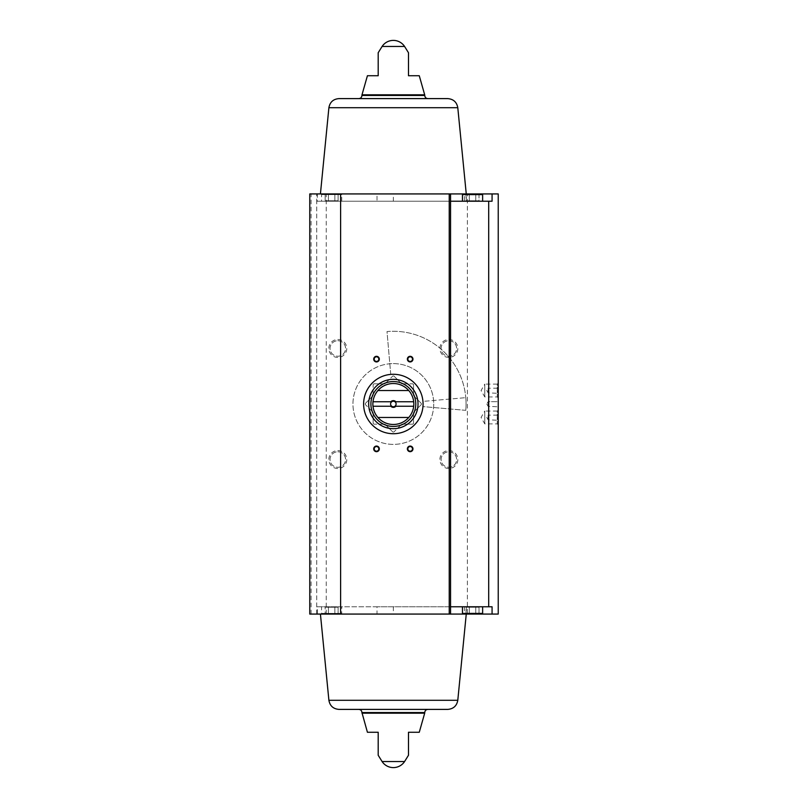 <?xml version="1.0" encoding="UTF-8"?>
<svg xmlns="http://www.w3.org/2000/svg" width="808" height="808" viewBox="0 0 808 808"><rect width="100%" height="100%" fill="white"/><g stroke="black" fill="none" stroke-linecap="round" stroke-linejoin="round"><path stroke-width="0.61" stroke-dasharray="4.04 3.03" d="M393.344 374.266A29.734 29.734 0 0 1 419.089 418.867A29.734 29.734 0 0 1 367.6 418.867A29.734 29.734 0 0 1 393.344 374.266A29.734 29.734 0 0 1 422.958 406.596A29.734 29.734 0 0 0 393.344 374.266A29.734 29.734 0 0 1 419.089 418.867A29.734 29.734 0 0 1 367.6 418.867A29.734 29.734 0 0 1 393.344 374.266A29.734 29.734 0 0 0 390.749 374.387A29.734 29.734 0 0 1 393.344 374.266M450.561 614.07L450.561 606.778L377.013 606.778L377.013 614.07L316.716 614.07L316.716 201.222L317.332 201.222L317.332 193.93L498.233 193.93L498.233 614.07L467.388 614.07L467.388 193.93M377.013 606.778L316.716 606.778L317.332 606.778L317.332 614.07L467.388 614.07M321.544 193.93L341.734 193.93L321.544 193.93L321.544 194.607L341.734 194.607L321.544 194.607L322.099 194.041L341.178 194.041L322.099 194.041L341.178 194.041L322.099 194.041L321.544 194.607L341.734 194.607L321.544 194.607L321.544 201.222L341.734 201.222L321.544 201.222M464.408 193.93L309.767 193.93L309.767 614.07L316.716 614.07M462.449 193.93L482.639 193.93L462.449 193.93L462.449 194.607L482.639 194.607L462.449 194.607L463.014 194.041L482.083 194.041L463.014 194.041M317.332 193.93L466.267 193.93L377.013 193.93L377.013 201.222L316.716 201.222L316.716 193.93M316.716 606.778L316.716 201.222M450.561 606.778L450.561 193.93M321.544 614.07L341.734 614.07L321.544 614.07L321.544 613.393L341.734 613.393L321.544 613.393L321.544 606.778L341.734 606.778L321.544 606.778M317.332 614.07L464.408 614.07M378.195 75.74L367.418 75.74M419.271 75.74L408.484 75.74M367.418 732.26L378.195 732.26M408.484 732.26L419.271 732.26M337.815 450.551A8.979 8.979 0 0 1 345.582 464.014A8.979 8.979 0 0 1 330.038 464.014A8.979 8.979 0 0 1 337.815 450.551M448.874 450.551A8.979 8.979 0 0 1 456.641 464.014A8.979 8.979 0 0 1 441.097 464.014A8.979 8.979 0 0 1 448.874 450.551M448.874 339.491A8.979 8.979 0 0 1 456.641 352.955A8.979 8.979 0 0 1 441.097 352.955A8.979 8.979 0 0 1 448.874 339.491M337.815 339.491A8.979 8.979 0 0 1 345.582 352.955A8.979 8.979 0 0 1 330.038 352.955A8.979 8.979 0 0 1 337.815 339.491M393.344 363.61A40.39 40.39 0 0 1 428.321 424.19A40.39 40.39 0 0 1 358.368 424.19A40.39 40.39 0 0 1 393.344 363.61A40.39 40.39 0 0 1 428.321 424.19A40.39 40.39 0 0 1 358.368 424.19A40.39 40.39 0 0 1 393.344 363.61M498.233 383.154L498.233 397.92L498.233 383.154L497.274 384.113L497.274 396.96L497.274 384.113L484.78 384.113L484.78 396.96L484.78 384.113L481.073 390.537L484.78 396.96L497.274 396.96L498.233 397.92M498.233 410.08L498.233 424.846L498.233 410.08L497.274 411.04L497.274 423.887L497.274 411.04L484.78 411.04L484.78 423.887L484.78 411.04L481.073 417.463L484.78 423.887L497.274 423.887L498.233 424.846M498.233 387.729L498.233 393.344L498.233 387.729L497.748 392.86L497.748 388.214L488.143 388.214L488.143 392.86L488.143 388.214L486.8 390.537L488.143 392.86L498.233 393.344M498.233 401.192L498.233 406.808L498.233 401.192M498.233 414.656L498.233 420.271L498.233 414.656L497.748 419.786L497.748 415.14L488.143 415.14L488.143 419.786L488.143 415.14L486.8 417.463L488.143 419.786L498.233 420.271M462.449 614.07L482.639 614.07L462.449 614.07L462.449 613.393L482.639 613.393L462.449 613.393L463.014 613.959L482.083 613.959L463.014 613.959L482.083 613.959L482.639 613.393L462.449 613.393M358.772 98.606L427.907 98.606L358.772 98.606M447.743 98.606L338.946 98.606M358.772 709.394L427.907 709.394L358.772 709.394M447.743 709.394L338.946 709.394M337.815 340.713A7.757 7.757 0 0 1 344.531 352.349A7.757 7.757 0 0 1 331.088 352.349A7.757 7.757 0 0 1 337.815 340.713A7.757 7.757 0 0 1 344.531 352.349A7.757 7.757 0 0 1 331.088 352.349A7.757 7.757 0 0 1 337.815 340.713M448.874 340.713A7.757 7.757 0 0 1 455.591 352.349A7.757 7.757 0 0 1 442.148 352.349A7.757 7.757 0 0 1 448.874 340.713A7.757 7.757 0 0 1 455.591 352.349A7.757 7.757 0 0 1 442.148 352.349A7.757 7.757 0 0 1 448.874 340.713M448.874 451.773A7.757 7.757 0 0 1 455.591 463.408A7.757 7.757 0 0 1 442.148 463.408A7.757 7.757 0 0 1 448.874 451.773A7.757 7.757 0 0 1 455.591 463.408A7.757 7.757 0 0 1 442.148 463.408A7.757 7.757 0 0 1 448.874 451.773M337.815 451.773A7.757 7.757 0 0 1 344.531 463.408A7.757 7.757 0 0 1 331.088 463.408A7.757 7.757 0 0 1 337.815 451.773A7.757 7.757 0 0 1 344.531 463.408A7.757 7.757 0 0 1 331.088 463.408A7.757 7.757 0 0 1 337.815 451.773M376.518 356.803A2.323 2.323 0 0 1 378.831 359.126A2.323 2.323 0 0 1 376.518 361.449A2.323 2.323 0 0 1 374.195 359.126A2.323 2.323 0 0 1 376.518 356.803M410.171 446.551A2.323 2.323 0 0 1 412.494 448.874A2.323 2.323 0 0 1 410.171 451.197A2.323 2.323 0 0 1 407.848 448.874A2.323 2.323 0 0 1 410.171 446.551M376.518 446.551A2.323 2.323 0 0 1 378.831 448.874A2.323 2.323 0 0 1 376.518 451.197A2.323 2.323 0 0 1 374.195 448.874A2.323 2.323 0 0 1 376.518 446.551M410.171 356.803A2.323 2.323 0 0 1 412.494 359.126A2.323 2.323 0 0 1 410.171 361.449A2.323 2.323 0 0 1 407.848 359.126A2.323 2.323 0 0 1 410.171 356.803M488.143 401.677L488.143 406.323L488.143 401.677L497.748 401.677L488.143 401.677L488.143 406.323L488.143 401.677L486.8 404L488.143 401.677M462.449 606.778L482.639 606.778L462.449 606.778M317.332 606.778L492.072 606.778L492.072 614.07M482.639 201.222L462.449 201.222L482.639 201.222M377.013 201.222L466.267 201.222L464.408 201.222L464.408 194.041M450.561 201.222L464.408 201.222M317.332 201.222L492.072 201.222L492.072 193.93M479.023 613.959L469.307 613.959L479.023 613.959L479.023 607.232L475.781 607.232L475.781 613.959L466.065 613.959L475.781 613.959L475.781 607.232L479.023 607.232L479.023 613.959M466.065 613.959L469.307 613.959L466.065 613.959L466.065 607.232L475.781 607.232L469.307 607.232L469.307 613.959L469.307 607.232L466.065 607.232L466.065 613.959M475.781 607.232L475.781 613.959L475.781 607.232L479.023 607.232L469.307 607.232L475.781 607.232M469.307 607.232L469.307 613.959L469.307 607.232L466.065 607.232L469.307 607.232M479.023 194.041L479.023 200.768L469.307 200.768L479.023 200.768L469.307 200.768L479.023 200.768L479.023 194.041L466.065 194.041L475.781 194.041L466.065 194.041L466.065 200.768L469.307 200.768L469.307 194.041L479.023 194.041L469.307 194.041L469.307 200.768L466.065 200.768L466.065 194.041M475.781 200.768L475.781 194.041L475.781 200.768M469.307 200.768L469.307 194.041L469.307 200.768L466.065 200.768L469.307 200.768M322.099 613.959L341.178 613.959L322.099 613.959L321.544 613.393L341.734 613.393L321.544 613.393L322.099 613.959L341.178 613.959L322.099 613.959M334.876 613.959L325.159 613.959L334.876 613.959L334.876 607.232L338.118 607.232L338.118 613.959L338.118 607.232L334.876 607.232L334.876 613.959L334.876 607.232L328.401 607.232L338.118 607.232L334.876 607.232L334.876 613.959M328.401 607.232L328.401 613.959L328.401 607.232L325.159 607.232L325.159 613.959L325.159 607.232L334.876 607.232L328.401 607.232L328.401 613.959L328.401 607.232L325.159 607.232L328.401 607.232M334.876 194.041L325.159 194.041L338.118 194.041L334.876 194.041L334.876 200.768L328.401 200.768L328.401 194.041L328.401 200.768L325.159 200.768L325.159 194.041L325.159 200.768L334.876 200.768L334.876 194.041L334.876 200.768L338.118 200.768L338.118 194.041L338.118 200.768L328.401 200.768L328.401 194.041L328.401 200.768L325.159 200.768L334.876 200.768L334.876 194.041M334.876 200.768L338.118 200.768L334.876 200.768M390.749 374.387L387.002 331.553A72.72 72.72 0 0 1 465.782 410.343L422.958 406.596A29.734 29.734 0 0 0 423.069 404A29.734 29.734 0 0 1 378.477 429.745A29.734 29.734 0 0 1 378.477 378.255A29.734 29.734 0 0 1 422.958 406.596L465.782 410.343A72.72 72.72 0 0 0 387.002 331.553L390.749 374.387M422.958 401.404A29.734 29.734 0 0 1 423.069 404A29.734 29.734 0 0 0 422.958 401.404L465.782 397.657L422.958 401.404M421.332 404.566L413.534 412.363L413.534 423.392L413.534 412.363L421.332 404.566A27.997 27.997 0 0 0 421.332 403.434L413.534 395.637L421.332 403.434A27.997 27.997 0 0 1 421.332 404.566M413.534 384.608L413.534 395.637L413.534 384.608A27.997 27.997 0 0 0 412.736 383.81L401.707 383.81L412.736 383.81A27.997 27.997 0 0 1 413.534 384.608M393.91 376.013L401.707 383.81L393.91 376.013A27.997 27.997 0 0 0 392.779 376.013L384.982 383.81L392.779 376.013A27.997 27.997 0 0 1 393.91 376.013M373.952 383.81L384.982 383.81L373.952 383.81A27.997 27.997 0 0 0 373.144 384.608L373.144 395.637L373.144 384.608A27.997 27.997 0 0 1 373.952 383.81M365.347 403.434L373.144 395.637L365.347 403.434A27.997 27.997 0 0 0 365.347 404.566L373.144 412.363L365.347 404.566A27.997 27.997 0 0 1 365.347 403.434M373.144 423.392L373.144 412.363L373.144 423.392A27.997 27.997 0 0 0 373.952 424.19L384.982 424.19L373.952 424.19A27.997 27.997 0 0 1 373.144 423.392M392.779 431.987L384.982 424.19L392.779 431.987A27.997 27.997 0 0 0 393.91 431.987L401.707 424.19L393.91 431.987A27.997 27.997 0 0 1 392.779 431.987M412.736 424.19L401.707 424.19L412.736 424.19A27.997 27.997 0 0 0 413.534 423.392A27.997 27.997 0 0 1 412.736 424.19M433.734 404A40.39 40.39 0 0 1 373.144 438.976A40.39 40.39 0 0 1 373.144 369.024A40.39 40.39 0 0 1 433.734 404A40.39 40.39 0 0 1 373.144 438.976A40.39 40.39 0 0 1 373.144 369.024A40.39 40.39 0 0 1 433.734 404M377.912 417.463A20.473 20.473 0 0 1 377.912 390.537L408.767 390.537A20.473 20.473 0 0 1 408.767 417.463L377.912 417.463M396.102 404A2.757 2.757 0 0 1 393.344 406.757A2.757 2.757 0 0 1 390.587 404A2.757 2.757 0 0 1 393.344 401.243A2.757 2.757 0 0 1 396.102 404M415.777 404A22.442 22.442 0 0 1 382.123 423.432A22.442 22.442 0 0 1 382.123 384.568A22.442 22.442 0 0 1 415.777 404M418.019 404A24.684 24.684 0 0 1 381.002 425.372A24.684 24.684 0 0 1 381.002 382.628A24.684 24.684 0 0 1 418.019 404M372.993 406.242L391.739 406.242M391.739 401.758L372.993 401.758M413.696 401.758L394.95 401.758M394.95 406.242L413.696 406.242M465.782 397.657A72.72 72.72 0 0 1 465.782 410.343A72.72 72.72 0 0 0 465.782 397.657M326.25 614.07L326.25 193.93M424.685 94.809L361.994 94.809M404.586 46.46L382.093 46.46M404.586 761.54L382.093 761.54M424.685 713.191L361.994 713.191M311.09 614.07L311.09 193.93M424.756 95.455L361.934 95.455M457.793 107.717L328.896 107.717M424.756 712.545L361.934 712.545M457.793 700.284L328.896 700.284M393.344 606.778L393.344 614.07M464.408 606.778L464.408 613.959M393.344 201.222L393.344 193.93M482.083 194.041L482.639 194.607L462.449 194.607M486.8 404L488.143 406.323L498.233 406.808L488.143 406.323L486.8 404M466.267 606.778L466.267 613.959M466.267 201.222L466.267 194.041M482.639 614.07L482.639 613.393M482.639 194.607L482.639 193.93M341.734 614.07L341.734 613.393L341.178 613.959L341.734 613.393L341.734 606.778M341.734 201.222L341.734 194.607L341.178 194.041L341.734 194.607L341.734 193.93"/><path stroke-width="1.21" d="M488.699 606.778L488.699 201.222L492.072 201.222L492.072 193.93L498.233 193.93L498.233 614.07L492.072 614.07L492.072 606.778L450.561 606.778M340.612 193.93L309.767 193.93L309.767 614.07L340.612 614.07L340.612 193.93L492.072 193.93M488.699 201.222L450.561 201.222M340.612 614.07L492.072 614.07M378.195 75.74L378.195 52.742L378.195 75.74L378.195 52.742L378.195 75.74L367.418 75.74L361.994 94.809L424.685 94.809L419.271 75.74L408.484 75.74L408.484 52.742L408.484 75.74M382.093 46.46L404.586 46.46A13.463 13.463 0 0 0 382.093 46.46L378.195 52.742M378.195 755.258L382.093 761.54L404.586 761.54L408.484 755.258M378.195 732.26L378.195 755.258L378.195 732.26L378.195 755.258L378.195 732.26L367.418 732.26L361.934 712.545L424.756 712.545C424.937 710.626 425.988 709.575 427.907 709.394M361.994 713.191L424.685 713.191L419.271 732.26L408.484 732.26L408.484 755.258L408.484 732.26M450.561 614.07L450.561 193.93M410.171 356.318A2.808 2.808 0 0 1 412.595 360.53A2.808 2.808 0 0 1 407.737 360.53A2.808 2.808 0 0 1 410.171 356.318M376.518 446.066A2.808 2.808 0 0 1 378.942 450.278A2.808 2.808 0 0 1 374.084 450.278A2.808 2.808 0 0 1 376.518 446.066M410.171 446.066A2.808 2.808 0 0 1 412.595 450.278A2.808 2.808 0 0 1 407.737 450.278A2.808 2.808 0 0 1 410.171 446.066M376.518 356.318A2.808 2.808 0 0 1 378.942 360.53A2.808 2.808 0 0 1 374.084 360.53A2.808 2.808 0 0 1 376.518 356.318M358.772 98.606C360.691 98.425 361.742 97.374 361.934 95.455L361.994 94.809M457.793 107.717L328.896 107.717C329.916 102.111 333.26 99.081 338.946 98.606L447.743 98.606C453.419 99.081 456.772 102.111 457.793 107.717L466.267 194.041M358.772 709.394C360.691 709.575 361.742 710.626 361.934 712.545M320.423 614.07L328.896 700.284C329.916 705.889 333.26 708.919 338.946 709.394L447.743 709.394C453.419 708.919 456.772 705.889 457.793 700.284L466.267 613.959M376.518 356.803A2.323 2.323 0 0 1 378.518 360.287A2.323 2.323 0 0 1 374.508 360.287A2.323 2.323 0 0 1 376.518 356.803M410.171 446.551A2.323 2.323 0 0 1 412.181 450.036A2.323 2.323 0 0 1 408.161 450.036A2.323 2.323 0 0 1 410.171 446.551M376.518 446.551A2.323 2.323 0 0 1 378.518 450.036A2.323 2.323 0 0 1 374.508 450.036A2.323 2.323 0 0 1 376.518 446.551M410.171 356.803A2.323 2.323 0 0 1 412.181 360.287A2.323 2.323 0 0 1 408.161 360.287A2.323 2.323 0 0 1 410.171 356.803M462.449 606.778L462.449 613.393L463.014 613.959L482.083 613.959L482.639 613.393L482.639 606.778M462.449 201.222L462.449 194.607L463.014 194.041L479.023 194.041M466.065 194.041L463.014 194.041M423.069 404A29.734 29.734 0 0 1 378.477 429.745A29.734 29.734 0 0 1 378.477 378.255A29.734 29.734 0 0 1 423.069 404M413.696 401.758L395.849 401.758A3.363 3.363 0 0 0 390.83 401.758L372.993 401.758A20.473 20.473 0 0 1 377.912 390.537L408.767 390.537A20.473 20.473 0 0 1 408.767 417.463L377.912 417.463A20.473 20.473 0 0 1 372.993 406.242L390.83 406.242A3.363 3.363 0 0 0 395.849 406.242L413.696 406.242M372.993 401.758A20.473 20.473 0 0 0 372.993 406.242M390.83 401.758L391.739 401.758A2.757 2.757 0 0 1 394.95 401.758L395.849 401.758M395.849 406.242L394.95 406.242A2.757 2.757 0 0 1 391.739 406.242L390.83 406.242M394.95 406.242A2.757 2.757 0 0 0 394.95 401.758M391.739 401.758A2.757 2.757 0 0 0 391.739 406.242M415.777 404A22.442 22.442 0 0 1 382.123 423.432A22.442 22.442 0 0 1 382.123 384.568A22.442 22.442 0 0 1 415.777 404M408.767 417.463A20.473 20.473 0 0 1 377.912 417.463M377.912 390.537A20.473 20.473 0 0 1 408.767 390.537M418.019 404A24.684 24.684 0 0 1 381.002 425.372A24.684 24.684 0 0 1 381.002 382.628A24.684 24.684 0 0 1 418.019 404M449.228 614.07L449.228 193.93M361.934 95.455L424.756 95.455L424.685 94.809M328.896 700.284L457.793 700.284M462.449 613.393L482.639 613.393M462.449 194.607L482.639 194.607L482.083 194.041M404.586 46.46L408.484 52.742M424.756 95.455C424.937 97.374 425.988 98.425 427.907 98.606M328.896 107.717L320.423 193.93M382.093 761.54A13.463 13.463 0 0 0 404.586 761.54M424.685 713.191L424.756 712.545M482.639 201.222L482.639 194.607"/></g></svg>
